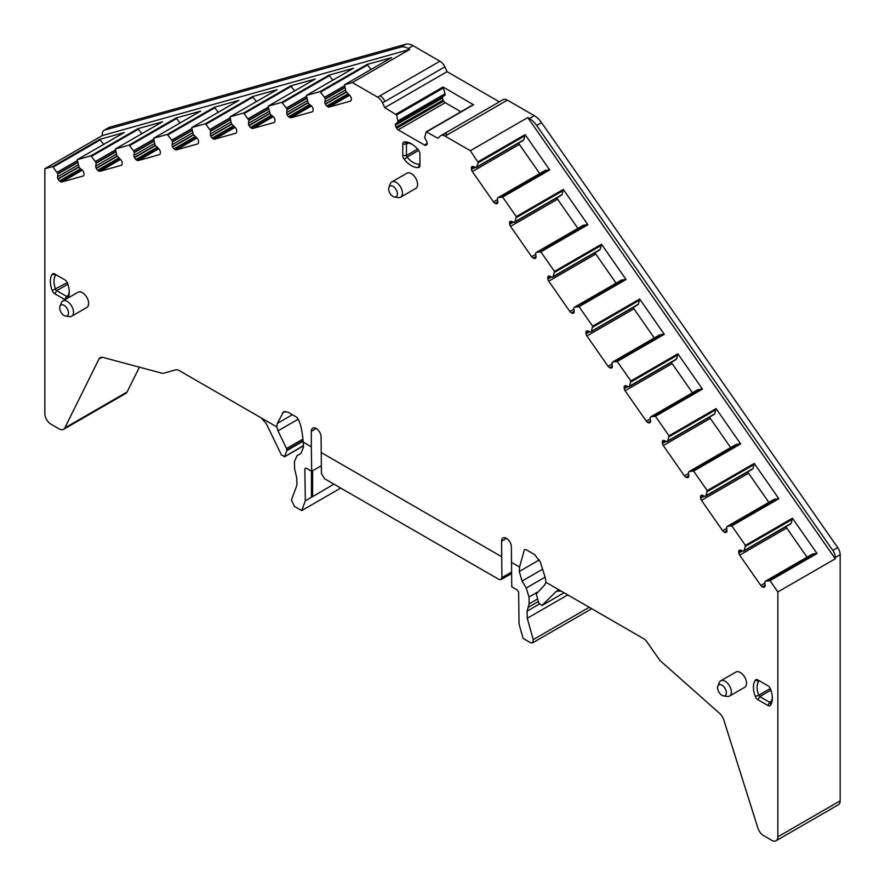 <?xml version="1.0" encoding="UTF-8"?>
<svg xmlns="http://www.w3.org/2000/svg" width="885" height="885" viewBox="0 0 885 885"><rect width="100%" height="100%" fill="white"/><g stroke="black" fill="none" stroke-linecap="round" stroke-linejoin="round"><path stroke-width="1.33" d="M298.311 419.125L278.001 430.851L276.806 426.902L277.282 423.406L283.631 411.746L287.957 412.178L296.663 417.2C300.048 421.05 302.216 429.358 303.157 442.113L311.321 446.825L311.321 431.316A6.914 3.994 60 0 1 312.748 428.152A6.914 3.994 60 0 1 318.08 429.999A6.914 3.994 60 0 1 321.089 436.958L321.41 473.453L324.518 478.708L498.919 579.398L501.065 579.62L501.917 577.662L501.596 541.166A6.914 3.994 -120 0 1 503.034 538.003A6.914 3.994 -120 0 1 508.355 539.861A6.914 3.994 -120 0 1 511.375 546.808L511.751 586.799L517.393 590.063L518.643 592.165L519.03 623.925L523.112 638.406L530.447 642.643L532.593 642.875L533.246 639.612L527.25 618.294L527.139 611.126L529.108 603.869L529.009 596.999L526.21 588.038L522.084 581.058L519.296 571.467L519.539 567.042L524.418 549.618L526.033 549.629L534.739 554.663L540.326 562.063L545.414 578.215L545.89 582.264L643.439 638.572A8.64 4.989 -120 0 1 647.079 642.067L658.916 659.048A8.64 4.989 -120 0 0 660.973 661.394L719.726 713.487A8.64 4.989 -120 0 1 723.731 719.748L757.914 828.15A8.64 4.989 -120 0 0 763.501 835.562L771.742 840.319A8.64 4.989 -120 0 0 776.068 840.75A8.64 4.989 -120 0 0 777.86 836.801L777.86 591.932L835.274 558.778L835.274 557.495A8.64 4.989 -120 0 0 832.807 550.415L536.664 125.471A17.28 9.978 -120 0 0 529.374 118.479L527.781 117.561L470.355 150.704L478.298 162.696L476.119 167.63L473.309 166.568A3.02 1.748 60 0 0 472.114 166.568A3.02 1.748 60 0 0 471.904 166.723L472.49 166.435M311.321 446.825L311.697 471.307L321.299 465.753M564.066 592.751L541.985 605.495L538.777 603.116L536.299 593.957L544.784 584.874L545.89 582.264M776.068 840.75L838.372 804.775A8.64 4.989 -120 0 0 840.164 800.825L777.86 836.801M507.382 100.138L447.522 134.697A8.64 4.989 -120 0 0 443.197 134.277L503.056 99.706A8.64 4.989 -120 0 1 507.382 100.138L534.263 115.658A17.28 9.978 -120 0 1 541.543 122.639L837.697 547.594A8.64 4.989 -120 0 1 840.164 554.674L840.164 800.825M470.355 150.704L445.078 136.113A8.64 4.989 -120 0 0 440.752 135.682A8.64 4.989 -120 0 0 440.166 136.124L437.92 138.326L426.227 131.788L473.265 104.629L426.47 131.754M499.35 101.852L447.08 71.674L384.776 107.649L396.613 114.962L398.062 122.219L396.093 123.502A3.02 1.748 -120 0 0 395.462 124.896L395.462 125.139A3.02 1.748 -120 0 0 396.093 127.241L396.668 128.248A3.02 1.748 -120 0 0 398.184 129.841L424.512 145.04L427.234 143.226A3.02 1.748 60 0 0 426.603 141.124L424.634 137.562L426.227 131.788M460.919 111.753L445.221 102.693A3.02 1.748 -120 0 1 443.706 101.089L443.131 100.094A3.02 1.748 -120 0 1 442.5 97.981L442.5 97.737A3.02 1.748 -120 0 1 443.131 96.354L445.011 95.27L445.1 93.854L443.064 86.984L473.265 104.629M444.834 66.873L384.964 101.432A8.64 4.989 60 0 0 380.063 95.757L439.922 61.198A8.64 4.989 60 0 1 444.834 66.873L447.08 71.674M77.637 162.597L57.945 173.969L52.691 166.535L44.836 168.736L102.262 135.582L102.262 134.299A8.64 4.989 60 0 1 104.043 130.338L108.932 127.517A8.64 4.989 60 0 1 109.607 127.241L405.761 44.25A17.28 9.978 60 0 1 413.041 45.677L439.922 61.198M104.043 130.338A8.64 4.989 60 0 1 104.729 130.062L400.872 47.071A17.28 9.978 60 0 1 408.162 48.498L409.755 49.416L352.33 82.57L344.542 84.761L345.924 91.465L349.376 95.016A3.02 1.748 -120 0 1 350.781 96.797L350.914 97.062A3.02 1.748 -120 0 1 351.312 99.131L351.19 99.994A3.02 1.748 -120 0 1 350.593 101.034A3.02 1.748 -120 0 1 350.349 101.133L329.22 107.052A3.02 1.748 -120 0 1 327.627 106.598L326.819 105.99A3.02 1.748 -120 0 1 325.415 104.209L325.282 103.943A3.02 1.748 -120 0 1 324.883 101.875L325.271 99.065L324.596 97.438L320.016 91.62L306.354 95.458L308.356 103.49L311.188 105.713A3.02 1.748 -120 0 1 312.593 107.494L312.726 107.771A3.02 1.748 -120 0 1 313.124 109.828L313.002 110.702A3.02 1.748 -120 0 1 312.394 111.731A3.02 1.748 -120 0 1 312.162 111.831L291.021 117.76A3.02 1.748 -120 0 1 289.439 117.307L288.621 116.698A3.02 1.748 -120 0 1 287.227 114.917L287.094 114.641A3.02 1.748 -120 0 1 286.696 112.583L287.083 109.762L286.408 108.136L281.828 102.328L268.166 106.156L270.168 114.198L273 116.411A3.02 1.748 -120 0 1 274.405 118.192L274.538 118.468A3.02 1.748 -120 0 1 274.936 120.537L274.815 121.4A3.02 1.748 -120 0 1 274.206 122.44A3.02 1.748 -120 0 1 273.974 122.539L252.833 128.458A3.02 1.748 -120 0 1 251.251 128.004L250.433 127.396A3.02 1.748 -120 0 1 249.028 125.615L248.906 125.338A3.02 1.748 -120 0 1 248.508 123.28L248.84 120.172L243.641 113.026L230.045 116.831L231.35 123.568L234.813 127.119A3.02 1.748 -120 0 1 236.218 128.9L236.339 129.166A3.02 1.748 -120 0 1 236.737 131.234L236.627 132.097A3.02 1.748 -120 0 1 236.018 133.137A3.02 1.748 -120 0 1 235.786 133.237L214.646 139.155A3.02 1.748 -120 0 1 213.053 138.702L212.245 138.093A3.02 1.748 -120 0 1 210.84 136.312L210.718 136.047A3.02 1.748 -120 0 1 210.32 133.978L210.652 130.869L205.453 123.723L191.791 127.562L193.162 134.266L196.625 137.817A3.02 1.748 -120 0 1 198.03 139.598L198.151 139.874A3.02 1.748 -120 0 1 198.55 141.932L198.428 142.806A3.02 1.748 -120 0 1 197.831 143.835A3.02 1.748 -120 0 1 197.587 143.934L176.458 149.864A3.02 1.748 -120 0 1 174.865 149.41L174.057 148.802A3.02 1.748 -120 0 1 172.652 147.021L172.52 146.744A3.02 1.748 -120 0 1 172.121 144.686L172.509 141.865L171.834 140.239L167.265 134.431L153.669 138.237L154.975 144.963L158.426 148.525A3.02 1.748 -120 0 1 159.831 150.306L159.964 150.572A3.02 1.748 -120 0 1 160.362 152.64L160.24 153.503A3.02 1.748 -120 0 1 159.643 154.543A3.02 1.748 -120 0 1 159.4 154.643L138.259 160.561A3.02 1.748 -120 0 1 136.677 160.108L135.87 159.499A3.02 1.748 -120 0 1 134.465 157.718L134.332 157.441A3.02 1.748 -120 0 1 133.934 155.384L134.321 152.574L133.646 150.948L129.066 145.129L115.47 148.934L116.787 155.671L120.238 159.223A3.02 1.748 -120 0 1 121.643 161.004L121.776 161.28A3.02 1.748 -120 0 1 122.174 163.338L122.053 164.201A3.02 1.748 -120 0 1 121.444 165.241A3.02 1.748 -120 0 1 121.212 165.34L100.071 171.27A3.02 1.748 -120 0 1 98.489 170.805L97.671 170.197A3.02 1.748 -120 0 1 96.277 168.416L96.144 168.15A3.02 1.748 -120 0 1 95.746 166.081L96.133 163.271L95.458 161.645L90.878 155.826L77.216 159.665L79.219 167.696L82.051 169.92A3.02 1.748 -120 0 1 83.456 171.701L83.577 171.978A3.02 1.748 -120 0 1 83.986 174.035L83.865 174.909A3.02 1.748 -120 0 1 83.256 175.949A3.02 1.748 -120 0 1 83.024 176.049L61.884 181.967A3.02 1.748 -120 0 1 60.302 181.513L59.483 180.905A3.02 1.748 -120 0 1 58.078 179.124L57.956 178.847A3.02 1.748 -120 0 1 57.558 176.79L57.945 173.969M44.836 168.736L44.836 413.594A8.64 4.989 60 0 0 50.943 424.169L59.195 428.937A8.64 4.989 60 0 0 63.521 429.369L125.825 393.394A8.64 4.989 60 0 0 127.086 392L139.399 367.164M102.063 357.252L98.965 359.044L64.782 427.975A8.64 4.989 60 0 1 63.521 429.369M98.965 359.044A8.64 4.989 60 0 1 100.226 357.651A8.64 4.989 60 0 1 102.97 357.407L161.723 373.149A8.64 4.989 60 0 0 163.78 373.193L175.617 369.875A8.64 4.989 60 0 1 179.257 370.583L261.341 417.974L266.285 423.627L281.496 455.111L284.682 456.417L286.828 450.631L303.079 441.25M303.157 442.113L303.544 446.903L301 453.408L297.017 455.709L294.44 461.583L294.55 468.453L296.774 478.121L296.884 485.301L291.43 500.003L294.373 506.353L301.719 510.59L305.336 500.833L304.838 468.729L306.044 468.043L311.697 471.307M311.443 471.152L311.443 497.304L333.922 484.139M311.443 497.304L305.336 500.833M301.719 510.59L340.725 488.066M306.044 468.043L304.838 468.729L306.044 468.043M312.593 496.452L312.593 470.776M511.375 562.329L519.539 567.042M561.356 591.18L556.488 591.18L541.808 605.628L564.088 592.762M557.063 590.737L557.727 590.461M574.188 311.288L571.444 312.87L572.263 313.202A3.02 1.748 60 0 0 573.458 313.19A3.02 1.748 60 0 0 573.657 313.036L573.79 312.914A3.02 1.748 60 0 0 574.188 311.31L573.801 308.046L574.476 307.206L579.056 306.675L592.651 326.178L591.379 331.322L638.417 304.174L639.689 299.03L664.281 334.32L617.243 361.478L630.839 380.981L629.534 386.203L628.704 386.834L626.071 385.76A3.02 1.748 60 0 0 624.876 385.76A3.02 1.748 60 0 0 624.666 385.915L625.253 385.639M629.578 386.125L676.605 358.967L677.877 353.823L702.469 389.112L655.431 416.271L669.027 435.785L667.721 440.995L666.892 441.626L664.259 440.564A3.02 1.748 60 0 0 663.064 440.564A3.02 1.748 60 0 0 662.854 440.719L663.44 440.431M667.766 440.929L714.792 413.771L716.065 408.627L740.656 443.916L693.619 471.074L707.215 490.578L705.909 495.799L705.079 496.43L702.458 495.357A3.02 1.748 60 0 0 701.252 495.368A3.02 1.748 60 0 0 701.053 495.523L701.628 495.235M705.953 495.722L752.991 468.563L754.252 463.419L778.844 498.72L731.818 525.867L745.413 545.381L744.097 550.592L743.278 551.233L740.645 550.16A3.02 1.748 60 0 0 739.44 550.16A3.02 1.748 60 0 0 739.24 550.315L739.816 550.027M744.141 550.525L791.179 523.367L792.44 518.223L817.043 553.512L770.005 580.671L777.86 591.932M835.274 558.778L527.781 117.561M476.816 166.933L523.843 139.775L525.115 134.631L549.707 169.92L502.669 197.078L516.265 216.582L514.959 221.803L514.13 222.434L511.508 221.361A3.02 1.748 60 0 0 510.302 221.372A3.02 1.748 60 0 0 510.103 221.527L510.678 221.239M515.004 221.726L562.041 194.578L563.303 189.434L587.894 224.724L540.868 251.871L554.464 271.385L553.147 276.596L552.328 277.237L549.696 276.164A3.02 1.748 60 0 0 548.49 276.164A3.02 1.748 60 0 0 548.291 276.319L548.866 276.043M553.191 276.529L600.229 249.371L601.49 244.227L626.093 279.516L579.056 306.675M102.262 135.582L409.755 49.416M315.137 79.053L290.678 85.867L243.641 113.026M353.336 68.344L328.866 75.17L281.828 102.328M391.524 57.647L367.054 64.461L320.016 91.62M124.188 132.562L99.728 139.376L52.691 166.535M162.386 121.853L137.916 128.679L90.878 155.826M200.574 111.156L176.104 117.971L129.066 145.129M238.762 100.447L214.292 107.273L167.265 134.431M276.95 89.75L252.479 96.576L205.453 123.723M278.001 430.851L286.541 448.518L286.828 450.631M303.466 445.852L284.262 456.948L303.444 445.586M261.341 417.974L276.806 426.902M765.138 585.284L762.394 586.866L763.213 587.197A3.02 1.748 60 0 0 764.408 587.186A3.02 1.748 60 0 0 764.607 587.032L764.74 586.91A3.02 1.748 60 0 0 765.138 585.306L764.751 582.042L765.459 581.179L812.53 554.01L817.043 553.512M812.496 554.032L765.459 581.179L770.005 580.671M762.394 586.866A3.02 1.748 60 0 1 760.812 585.483L739.672 555.16A3.02 1.748 60 0 1 738.831 553.048L742.515 550.924M807.043 557.174L786.71 528.002A3.02 1.748 60 0 1 786.035 526.641M741.431 550.481L738.709 552.041L738.831 553.048M738.709 552.041A3.02 1.748 60 0 1 739.108 550.437M743.477 551.2L790.482 524.075L743.444 551.222M790.504 524.053L744.097 550.592M726.95 530.48L724.207 532.062L725.014 532.394A3.02 1.748 60 0 0 726.22 532.394A3.02 1.748 60 0 0 726.419 532.239L726.552 532.106A3.02 1.748 60 0 0 726.95 530.502L726.563 527.25L727.304 526.365L774.309 499.228L778.844 498.72M774.342 499.217L727.304 526.365L731.818 525.867M724.207 532.062A3.02 1.748 60 0 1 722.614 530.69L701.484 500.357A3.02 1.748 60 0 1 700.643 498.255L704.327 496.12M768.855 502.381L748.522 473.198A3.02 1.748 60 0 1 747.847 471.838M703.232 495.677L700.522 497.248L700.643 498.255M700.522 497.248A3.02 1.748 60 0 1 700.92 495.644M705.29 496.408L752.261 469.282M705.256 496.43L752.294 469.271L705.909 495.799M688.751 475.688L686.019 477.269L686.826 477.59A3.02 1.748 60 0 0 688.032 477.59A3.02 1.748 60 0 0 688.231 477.435L688.364 477.314A3.02 1.748 60 0 0 688.762 475.71L688.364 472.446L689.083 471.583L736.11 444.425L740.656 443.916M736.154 444.414L689.116 471.572L693.619 471.074M686.019 477.269A3.02 1.748 60 0 1 684.426 475.887L663.296 445.564A3.02 1.748 60 0 1 662.456 443.451L666.139 441.327M730.656 447.578L710.323 418.406A3.02 1.748 60 0 1 709.648 417.045M665.044 440.874L662.334 442.445L662.456 443.451M662.334 442.445A3.02 1.748 60 0 1 662.732 440.841M714.095 414.479L667.069 441.626L714.062 414.49M714.129 414.457L667.721 440.995M650.563 420.884L647.831 422.466L648.639 422.798A3.02 1.748 60 0 0 649.833 422.787A3.02 1.748 60 0 0 650.044 422.632L650.165 422.51A3.02 1.748 60 0 0 650.563 420.906L650.176 417.643L650.895 416.791L697.922 389.632L702.469 389.112M697.966 389.61L650.929 416.769L655.431 416.271M647.831 422.466A3.02 1.748 60 0 1 646.238 421.094L625.098 390.761A3.02 1.748 60 0 1 624.257 388.659L627.952 386.524M692.468 392.785L672.135 363.602A3.02 1.748 60 0 1 671.461 362.242M626.857 386.081L624.146 387.652L624.257 388.659M624.146 387.652A3.02 1.748 60 0 1 624.544 386.048M628.903 386.811L675.875 359.686M675.941 359.653L629.534 386.203M612.376 366.08L609.632 367.662L610.451 367.994A3.02 1.748 60 0 0 611.646 367.994A3.02 1.748 60 0 0 611.856 367.839L611.978 367.717A3.02 1.748 60 0 0 612.376 366.113L611.989 362.85L612.697 361.987L659.734 334.829L664.281 334.32M659.779 334.818L612.741 361.976L617.243 361.478M609.632 367.662A3.02 1.748 60 0 1 608.05 366.29L586.91 335.957A3.02 1.748 60 0 1 586.069 333.855L589.764 331.72M654.281 337.981L633.948 308.81A3.02 1.748 60 0 1 633.273 307.449M588.669 331.278L585.947 332.849L586.069 333.855M585.947 332.849A3.02 1.748 60 0 1 586.346 331.244L586.478 331.123A3.02 1.748 60 0 1 586.689 330.968A3.02 1.748 60 0 1 587.883 330.957L590.682 332.03L638.373 304.241L590.682 332.03M621.58 280.014L574.553 307.172L621.58 280.014L626.093 279.516M571.444 312.87A3.02 1.748 60 0 1 569.863 311.487L548.722 281.164A3.02 1.748 60 0 1 547.881 279.052L551.565 276.928M616.093 283.178L595.76 254.006A3.02 1.748 60 0 1 595.085 252.645M550.481 276.485L547.76 278.045L547.881 279.052M547.76 278.045A3.02 1.748 60 0 1 548.158 276.452M600.229 249.371L552.494 277.237L599.499 250.09M536 256.484L533.257 258.066L534.064 258.398A3.02 1.748 60 0 0 535.27 258.398A3.02 1.748 60 0 0 535.469 258.243L535.602 258.11A3.02 1.748 60 0 0 536 256.517L535.613 253.254L536.354 252.369L583.359 225.232L587.894 224.724M536.321 252.391L583.392 225.221L536.354 252.369L540.868 251.871M533.257 258.066A3.02 1.748 60 0 1 531.664 256.694L510.534 226.361A3.02 1.748 60 0 1 509.694 224.259L513.377 222.124M577.905 228.385L557.572 199.202A3.02 1.748 60 0 1 556.886 197.842M512.282 221.681L509.572 223.252L509.694 224.259M509.572 223.252A3.02 1.748 60 0 1 509.97 221.648M514.329 222.412L561.311 195.297M514.307 222.434L561.344 195.275L514.959 221.803M497.801 201.691L495.069 203.273L495.877 203.594A3.02 1.748 60 0 0 497.082 203.594A3.02 1.748 60 0 0 497.281 203.439L497.414 203.318A3.02 1.748 60 0 0 497.812 201.714L497.414 198.45L498.133 197.587L545.16 170.429L549.707 169.92M545.204 170.418L498.166 197.576L502.669 197.078M495.069 203.273A3.02 1.748 60 0 1 493.476 201.891L472.347 171.568A3.02 1.748 60 0 1 471.506 169.455L475.19 167.331M539.706 173.582L519.373 144.41A3.02 1.748 60 0 1 518.698 143.049M474.094 166.889L471.384 168.449L471.506 169.455M471.384 168.449A3.02 1.748 60 0 1 471.782 166.845M476.141 167.608L523.112 140.494M523.179 140.461L476.772 167M427.234 143.481A3.02 1.748 60 0 1 426.603 144.863L426.028 145.195A3.02 1.748 60 0 1 424.512 145.04M443.131 96.354L396.093 123.502M445.011 95.27L397.973 122.418L445.011 95.27M371.047 69.45L367.054 64.461M332.86 80.159L328.866 75.17M294.672 90.856L290.678 85.867M256.484 101.565L252.479 96.576M218.296 112.262L214.292 107.273M180.097 122.96L176.104 117.971M141.91 133.668L137.916 128.679M103.722 144.366L99.728 139.376M394.588 197.056L398.416 197.576A8.817 5.089 -120 0 0 400.606 197.2L415.751 188.461A8.817 5.089 -120 0 0 417.576 184.423A8.817 5.089 -120 0 0 411.348 173.626A8.817 5.089 -120 0 0 406.945 173.195L391.79 181.945A8.817 5.089 -120 0 0 390.373 183.649L388.913 187.222A6.217 3.595 -120 0 0 388.626 188.87A6.217 3.595 -120 0 0 394.588 197.056A6.217 3.595 -120 0 0 397.42 193.948A6.217 3.595 -120 0 0 393.814 186.868A6.217 3.595 -120 0 0 388.913 187.222M400.606 197.2A8.817 5.089 -120 0 0 402.432 193.173A8.817 5.089 -120 0 0 398.582 184.301A8.817 5.089 -120 0 0 391.79 181.945M755.303 680.233A4.314 2.489 60 0 1 757.947 680.001L759.784 681.063A1.726 0.996 60 0 0 758.921 680.974A1.726 0.996 60 0 0 758.722 681.151L755.303 680.233A19.868 11.472 60 0 0 755.303 696.462A4.314 2.489 60 0 0 757.947 699.747L767.826 705.456A4.314 2.489 60 0 0 770.47 705.223A19.868 11.472 60 0 0 772.362 698.199A19.868 11.472 60 0 0 770.47 688.995A4.314 2.489 60 0 0 767.826 685.709L757.947 680.001M772.328 697.081A17.28 9.978 60 0 1 770.724 702.192A1.726 0.996 60 0 1 770.525 702.369A1.726 0.996 60 0 1 769.662 702.281L767.826 705.456M770.293 688.574L758.722 695.256A1.726 0.996 60 0 0 759.784 696.572L769.662 702.281L771.211 701.385M755.303 696.462L758.722 695.256A17.28 9.978 60 0 1 758.722 681.151L759.175 680.897M69.24 291.154A17.28 9.978 -120 0 1 67.636 296.265A1.726 0.996 -120 0 1 67.437 296.442A1.726 0.996 -120 0 1 66.574 296.364L56.695 290.656A1.726 0.996 -120 0 1 55.633 289.34A17.28 9.978 -120 0 1 55.633 275.235A1.726 0.996 -120 0 1 55.832 275.047A1.726 0.996 -120 0 1 56.695 275.135L54.859 274.073A4.314 2.489 -120 0 0 52.215 274.317A19.868 11.472 -120 0 0 52.215 290.534A4.314 2.489 -120 0 0 54.859 293.831L64.749 299.528A4.314 2.489 -120 0 0 65.059 299.694M68.189 297.891A19.868 11.472 -120 0 0 69.273 292.271A19.868 11.472 -120 0 0 67.393 283.078A4.314 2.489 -120 0 0 64.749 279.782L54.859 274.073M419.899 163.249A1.726 0.996 60 0 1 419.545 164.046A1.726 0.996 60 0 1 419.291 164.123A17.28 9.978 60 0 1 407.067 157.065L404.323 159.433A19.868 11.472 60 0 0 418.373 167.542A4.314 2.489 60 0 0 419.899 165.373L419.899 153.957A4.314 2.489 60 0 0 418.373 150.019A19.868 11.472 60 0 0 411.348 143.79A19.868 11.472 60 0 0 404.323 141.91A4.314 2.489 -120 0 0 402.797 144.089L402.797 155.494A4.314 2.489 -120 0 0 404.323 159.433M412.299 144.377A17.28 9.978 60 0 0 407.067 143.215A1.726 0.996 -120 0 0 406.812 143.293A1.726 0.996 -120 0 0 406.458 144.089L406.458 155.494A1.726 0.996 -120 0 0 407.067 157.065L418.649 150.384M723.532 695.909L727.359 696.429A8.817 5.089 -120 0 0 729.539 696.053L744.694 687.313A8.817 5.089 -120 0 0 746.52 683.275A8.817 5.089 -120 0 0 742.67 674.414A8.817 5.089 -120 0 0 735.878 672.047L720.733 680.797A8.817 5.089 -120 0 0 719.317 682.501L717.857 686.074A6.217 3.595 -120 0 0 717.569 687.722A6.217 3.595 -120 0 0 723.532 695.909A6.217 3.595 -120 0 0 726.364 692.8A6.217 3.595 -120 0 0 722.757 685.731A6.217 3.595 -120 0 0 717.857 686.074M729.539 696.053A8.817 5.089 -120 0 0 731.364 692.026A8.817 5.089 -120 0 0 727.525 683.154A8.817 5.089 -120 0 0 720.733 680.797M59.97 306.254L61.43 302.67A8.817 5.089 60 0 1 62.846 300.966A8.817 5.089 60 0 1 69.638 303.334A8.817 5.089 60 0 1 73.488 312.195A8.817 5.089 60 0 1 71.663 316.233A8.817 5.089 60 0 1 69.472 316.609L65.645 316.089A6.217 3.595 60 0 1 59.682 307.892A6.217 3.595 60 0 1 59.97 306.254A6.217 3.595 60 0 1 64.882 305.9A6.217 3.595 60 0 1 68.477 312.969A6.217 3.595 60 0 1 65.645 316.089M62.846 300.966L78.002 292.227A8.817 5.089 60 0 1 84.794 294.583A8.817 5.089 60 0 1 88.633 303.455A8.817 5.089 60 0 1 86.807 307.482L71.663 316.233M384.964 101.432L382.519 102.848A8.64 4.989 -120 0 0 377.618 97.162L352.33 82.57M321.089 452.467L501.596 556.687M382.519 102.848L384.776 107.649M316.21 428.495L311.321 431.316M511.519 572.119L501.917 577.662M506.485 538.346L501.596 541.166M539.408 559.862L519.296 571.467M840.164 554.674L835.274 557.495M837.697 547.594L832.807 550.415M541.543 122.639L536.664 125.471M534.263 115.658L529.374 118.479M443.197 134.277L440.752 135.682M443.064 86.984L396.026 114.143M473.696 104.673L426.67 131.832M408.162 48.498L413.041 45.677M400.872 47.071L405.761 44.25M109.607 127.241L104.729 130.062M64.782 427.975L127.086 392M292.349 414.711L277.282 423.406M282.37 413.14L285.468 411.359M542.582 569.221L522.084 581.058M545.072 577.142L526.21 588.038M537.416 592.142L529.009 596.999M537.615 598.968L529.108 603.869M538.334 601.534L528.611 607.143M539.219 604.145L527.139 611.126M567.783 594.897L527.25 618.294M589.244 607.287L533.246 639.612M639.689 299.03L592.651 326.178M677.877 353.823L630.839 380.981M716.065 408.627L669.027 435.785M754.252 463.419L707.215 490.578M792.44 518.223L745.413 545.381M525.115 134.631L478.077 161.789M563.303 189.434L516.265 216.582M601.49 244.227L554.464 271.385M443.651 87.814L396.613 114.962M315.27 78.975L268.232 106.134M353.458 68.278L306.42 95.436M391.646 57.569L344.619 84.728M124.32 132.484L77.283 159.643M162.508 121.787L115.47 148.934M200.696 111.079L153.669 138.237M238.884 100.381L191.857 127.54M277.082 89.684L230.045 116.831M286.541 448.518L302.88 439.093M303.035 440.686L286.928 449.978M769.286 580.25L816.324 553.092M812.53 554.01L765.503 581.168M763.213 587.197L765.127 586.08M760.812 585.483L764.883 583.138M786.71 528.002L739.672 555.16M792.661 519.141L745.624 546.299M731.098 525.447L778.136 498.288M725.014 532.394L726.939 531.288M722.614 530.69L726.685 528.334M748.522 473.198L701.484 500.357M754.474 464.337L707.436 491.496M692.911 470.643L739.937 443.496M686.826 477.59L688.751 476.484M684.426 475.887L688.497 473.541M710.323 418.406L663.296 445.564M716.275 409.545L669.248 436.692M654.712 415.85L701.75 388.692M648.639 422.798L650.563 421.691M646.238 421.094L650.309 418.738M672.135 363.602L625.098 390.761M678.087 354.741L631.049 381.9M616.524 361.047L663.562 333.899M610.451 367.994L612.365 366.888M608.05 366.29L612.121 363.945M633.948 308.81L586.91 335.957M586.346 331.244L587.065 330.835M590.715 332.008L637.753 304.849M639.899 299.938L592.861 327.096M578.336 306.254L625.374 279.096M572.263 313.202L574.177 312.084M569.863 311.487L573.934 309.142M595.76 254.006L548.722 281.164M600.185 249.448L553.147 276.596M601.711 245.145L554.674 272.303M540.149 251.451L587.186 224.292M534.064 258.398L535.989 257.292M531.664 256.694L535.735 254.338M557.572 199.202L510.534 226.361M563.524 190.341L516.486 217.5M501.961 196.658L548.988 169.5M495.877 203.594L497.801 202.488M493.476 201.891L497.547 199.545M519.373 144.41L472.347 171.568M525.325 135.549L478.298 162.696M445.221 102.693L398.184 129.841M443.706 101.089L396.668 128.248M443.131 100.094L396.093 127.241M442.5 97.981L395.462 125.139M442.5 97.737L395.462 124.896M445.1 95.071L398.062 122.219M445.1 93.854L398.062 121.013M445.078 93.744L398.051 120.891M349.663 95.248L329.22 107.052M348.646 94.463L327.627 106.598M347.838 93.854L326.819 105.99M346.256 92.173L325.415 104.209M346.135 91.907L325.282 103.943M345.537 89.949L324.883 101.875M344.973 87.692L325.271 99.065M344.896 87.405L325.215 98.766M344.53 85.922L324.596 97.438M344.497 85.79L324.529 97.317M367.773 64.87L320.735 92.029M311.476 105.946L291.021 117.76M310.458 105.171L289.439 117.307M309.65 104.563L288.621 116.698M308.069 102.881L287.227 114.917M307.947 102.605L287.094 114.641M307.349 100.658L286.696 112.583M306.785 98.39L287.083 109.762M306.708 98.102L287.028 109.474M306.343 96.631L286.408 108.136M306.31 96.487L286.331 108.025M329.585 75.568L282.547 102.726M273.288 116.654L252.833 128.458M272.27 115.869L251.251 128.004M271.452 115.26L250.433 127.396M269.881 113.579L249.028 125.615M269.748 113.302L248.906 125.338M269.162 111.355L248.508 123.28M268.586 109.098L248.895 120.471M268.52 108.811L248.84 120.172M268.155 107.328L248.209 118.844M268.122 107.196L248.143 118.723M291.397 86.276L244.36 113.435M235.1 127.352L214.646 139.155M234.082 126.566L213.053 138.702M233.264 125.958L212.245 138.093M231.693 124.276L210.84 136.312M231.56 124.011L210.718 136.047M230.963 122.064L210.32 133.978M230.399 119.796L210.707 131.168M230.332 119.508L210.652 130.869M229.956 118.026L210.022 129.542M229.923 117.893L209.955 129.431M253.198 96.974L206.172 124.132M196.901 138.06L176.458 149.864M195.884 137.275L174.865 149.41M195.076 136.666L174.057 148.802M193.505 134.985L172.652 147.021M193.373 134.708L172.52 146.744M192.775 132.761L172.121 144.686M192.211 130.493L172.509 141.865M192.145 130.206L172.453 141.578M191.768 128.734L171.834 140.239M191.735 128.602L171.767 140.129M215.011 107.682L167.973 134.83M158.714 148.757L138.259 160.561M157.696 147.972L136.677 160.108M156.888 147.364L135.87 159.499M155.306 145.682L134.465 157.718M155.185 145.405L134.332 157.441M154.587 143.459L133.934 155.384M154.023 141.202L134.321 152.574M153.946 140.914L134.266 152.275M153.581 139.432L133.646 150.948M153.548 139.299L133.58 150.826M176.823 118.38L129.785 145.538M120.526 159.455L100.071 171.27M119.508 158.669L98.489 170.805M118.701 158.061L97.671 170.197M117.119 156.38L96.277 168.416M116.997 156.114L96.144 168.15M116.4 154.167L95.746 166.081M115.835 151.899L96.133 163.271M115.758 151.612L96.078 162.973M115.393 150.14L95.458 161.645M115.36 149.996L95.381 161.535M138.635 129.077L91.597 156.236M82.338 170.163L61.884 181.967M81.32 169.378L60.302 181.513M80.502 168.769L59.483 180.905M78.931 167.088L58.078 179.124M78.798 166.811L57.956 178.847M78.201 164.864L57.558 176.79M77.57 162.32L57.89 173.681M77.205 160.838L57.259 172.354M77.172 160.705L57.193 172.232M100.447 139.786L53.41 166.933M770.724 702.192L770.47 705.223M770.901 690.156L759.784 696.572L757.947 699.747M68.123 295.468L66.574 296.364L64.749 299.528M67.813 284.24L56.695 290.656L54.859 293.831M67.216 282.658L52.215 290.534M56.087 274.969L52.215 274.317M67.636 296.265L67.47 298.3M419.733 163.869L418.373 167.542M417.576 149.078L406.458 155.494L402.797 155.494M408.007 143.193L406.458 144.089L402.797 144.089M407.067 143.215L404.323 141.91M447.522 134.697L445.078 136.113M380.063 95.757L377.618 97.162M511.541 573.568L501.054 579.62M591.733 608.725L532.582 642.875M727.271 526.387L774.309 499.228M689.083 471.583L736.11 444.425M650.895 416.791L697.922 389.632M628.87 386.834L675.908 359.675M612.697 361.987L659.734 334.829M574.509 307.183L621.547 280.036M498.133 197.587L545.16 170.429M476.119 167.63L523.146 140.483M391.579 57.602L344.542 84.761M353.392 68.3L306.354 95.458M315.204 79.008L268.166 106.156M277.016 89.706L229.978 116.864M238.817 100.403L191.791 127.562M200.63 111.112L153.592 138.27M162.442 121.809L115.404 148.968M124.254 132.518L77.216 159.665"/></g></svg>
